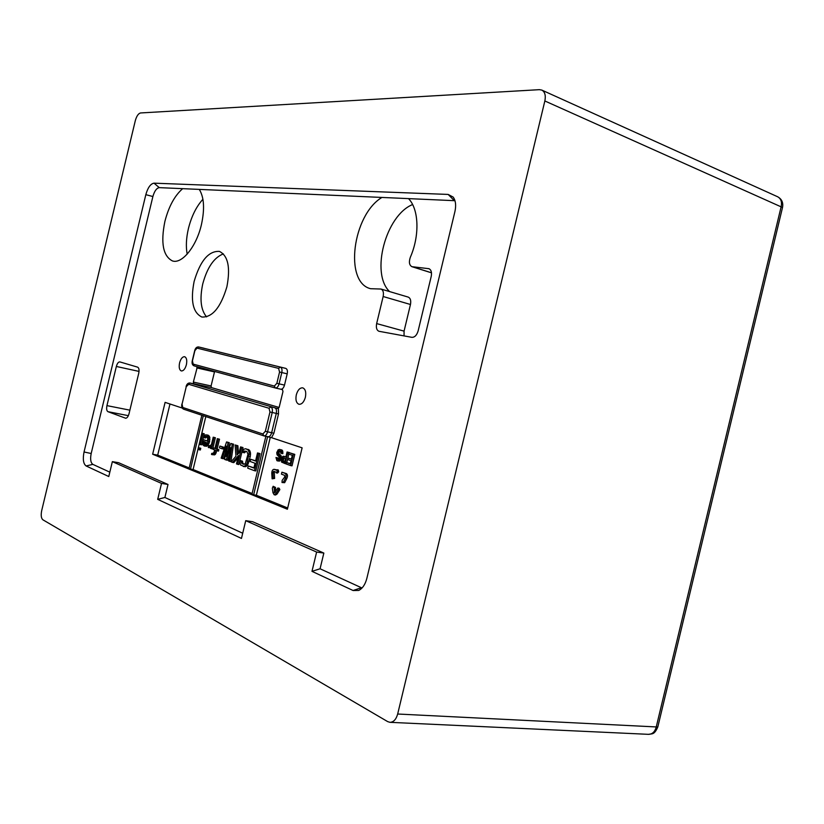 <?xml version="1.0" encoding="UTF-8"?>
<svg xmlns="http://www.w3.org/2000/svg" width="824" height="824" viewBox="0 0 824 824"><rect width="100%" height="100%" fill="white"/><g stroke="black" fill="none" stroke-linecap="round" stroke-linejoin="round"><path stroke-width="1.24" d="M376.65 323.585L383.15 296.516C383.881 292.551 383.17 290.058 380.997 289.039L370.625 288.709C343.855 282.467 352.559 214.951 381.924 197.441L408.508 198.615C418.901 209.059 419.89 235.448 410.342 257.263C408.735 262.022 409.25 265.163 411.907 266.677L428.913 268.696C431.209 269.788 431.972 272.342 431.23 276.37L418.139 330.898C416.8 335.255 414.709 337.397 411.866 337.335L378.947 331.279C376.661 330.239 375.899 327.674 376.65 323.585L404.069 331.135L404.048 335.893M408.508 198.615L454.972 200.706M362.014 588.006L320.072 568.776L323.842 553.069L252.638 521.716L245.727 520.675L241.463 538.433L157.693 499.354L161.525 483.41L112.352 461.646L108.778 476.529L86.129 465.962C83.327 463.861 82.627 459.195 84.048 451.985L145.827 194.66C147.836 187.584 150.576 183.752 154.026 183.165L448.163 194.433L453.179 197.09C455.672 200.582 456.259 205.392 454.93 211.521L366.845 578.396C365.248 584.484 362.529 588.501 358.708 590.447L353.074 590.509L311.987 571.341L316.622 552.059L245.727 520.675M242.709 533.231L164.893 497.469L168.014 484.471L118.574 462.697L112.352 461.646M109.829 472.162L92.844 464.365C90.65 462.738 90.094 459.123 91.186 453.509L152.883 196.534C154.459 191.044 156.591 188.078 159.279 187.635L199.274 189.396C204.125 197.224 204.836 208.997 201.406 224.715C196.39 246.644 181.95 264.277 172.432 260.93C163.08 256.12 160.556 242.967 164.882 221.46C168.704 206.628 174.626 195.69 182.66 188.665M199.274 189.396L381.924 197.441M179.581 362.89C178.736 367.319 179.333 370.007 181.342 370.944C183.484 371.006 185.163 368.946 186.379 364.754C187.213 360.325 186.626 357.647 184.627 356.71C182.475 356.637 180.786 358.697 179.581 362.89M296.31 394.82C295.373 399.959 296.269 403.121 298.988 404.296C301.811 404.44 303.943 402.112 305.374 397.302C306.301 392.173 305.416 389.01 302.717 387.836C299.874 387.682 297.732 390.01 296.31 394.82M194.114 281.489C190.334 300.842 192.909 312.677 201.849 317.024C212.365 317.528 220.708 307.476 226.878 286.845C230.576 267.512 228.083 255.687 219.411 251.392C208.616 250.815 200.18 260.848 194.114 281.489M125.351 418.17L125.536 418.221C126.999 418.232 128.173 416.717 129.038 413.679L138.741 373.262C139.369 369.945 138.998 367.906 137.608 367.154L119.83 361.901C118.378 361.891 117.224 363.405 116.349 366.464L106.945 405.624C106.327 408.838 106.656 410.857 107.954 411.681L125.732 418.252M182.228 408.055L165.099 402.369L152.646 454.23L287.38 509.232L302.12 447.834L271.549 437.688L273.877 433.249L278.512 413.957L276.287 413.401C276.833 410.434 276.349 408.57 274.856 407.818L277.884 408.601L279.182 407.262L282.972 391.513L282.478 389.67L280.778 389.206M275.453 388.011L280.799 389.216C282.436 389.299 283.672 387.929 284.507 385.086L287.205 373.839C287.751 370.882 287.267 369.059 285.743 368.38L198.368 346.935M194.958 384.108L193.702 383.727L193.352 382.079L197.379 366.762M539.401 89.662L140.513 112.96C138.339 113.537 136.609 116.102 135.311 120.654L41.705 510.55C40.788 515.196 41.169 518.265 42.838 519.769L387.682 721.618L389.989 722.329C393.584 722.184 396.148 719.414 397.673 714.017L544.849 100.971C545.941 95.502 544.932 91.876 541.821 90.094L539.401 89.662M157.693 499.354L164.893 497.469M168.014 484.471L161.525 483.41M311.987 571.341L320.072 568.776M412.608 204.548C385.663 215.342 370.337 273.558 389.608 291.593M380.997 289.039L408.241 297.103C410.445 298.123 411.186 300.585 410.465 304.489L404.069 331.135M187.172 254.142C185.781 246.603 186.203 238.043 188.439 228.475C191.508 216.279 196.339 206.546 202.92 199.264M323.842 553.069L316.622 552.059M223.376 253.895C214.147 257.376 207.277 267.357 202.766 283.837C199.532 299.04 200.809 310.061 206.597 316.89M214.601 371.449L211.078 385.951L211.449 387.589L279.13 407.468M264.185 435.927L271.549 437.688M270.272 437.307L256.367 495.245L253.648 494.802L251.979 494.122L265.864 436.277M256.367 495.245L287.679 507.986M152.646 454.23L157.703 455.126L189.211 467.939M205.815 416.563L193.094 469.526L190.499 469.072L189.077 468.496L201.859 415.255M193.094 469.526L252.123 493.524M253.648 494.802L267.615 436.617M190.499 469.072L203.301 415.729M275.453 491.784L275.535 487.437L273.166 486.284L272.342 488.199L272.981 492.731L274.165 494.781L275.69 493.803L278.491 489.353L277.812 488.024L274.516 492.803L274.165 487.211L273.166 486.284M274.165 494.781L275.546 495.008L277.07 494.039L279.861 489.59L279.182 488.251L277.812 488.024M276.164 472.842L277.534 473.079L278.697 471.822L278.275 469.979L276.905 469.732L276.771 470.319L274.021 469.32C272.631 469.505 271.879 470.803 271.776 473.213L272.116 478.816L273.249 478.188L272.899 472.574L273.65 471.276L276.298 472.255L276.164 472.842L277.327 471.575L276.905 469.732M276.823 470.082L275.216 469.546M272.116 478.816L274.619 478.435L274.268 472.822L272.899 472.574M274.67 471.647L274.268 472.822M282.014 482.514L284.651 482.689L286.793 478.548C287.823 476.272 287.71 474.634 286.464 473.625L281.911 472.204L281.437 474.161L284.62 475.335L284.733 476.983L282.179 480.33L282.014 482.514L283.271 482.452L285.413 478.301C286.443 476.035 286.34 474.387 285.094 473.378L281.911 472.204M291.397 459.019L288.07 458.072L287.72 459.534L290.996 460.678L290.244 463.85L286.464 462.511L286.113 463.964L290.645 465.581L293.396 454.117L288.843 452.561L288.493 454.014L292.283 455.322L291.356 459.215L288.07 458.072M290.295 463.634L286.464 462.511M290.645 465.581L292.026 465.838L294.776 454.385L288.843 452.561M286.793 462.573L288.812 454.127M289.173 452.623L287.092 451.964L285.866 457.042L282.941 456.29L281.375 458.35L281.551 462.079L285.104 463.603L287.844 452.222L287.092 451.964M285.918 456.846L283.621 456.259M278.388 459.308L278.069 458L275.968 457.485L276.926 460.688L278.09 460.843L279.429 459.751L279.851 455.734L277.873 453.993L277.544 452.582L279.171 450.81L280.593 451.552L280.737 453.169L281.478 453.427L281.499 451.089L280.5 449.708L278.234 449.708L276.751 452.572L277.029 454.735L279.264 457.083L278.8 459.009L277.152 459.205L275.968 457.485M277.544 460.904L279.46 461.1L281.149 459.092L281.221 455.991L278.976 453.643L279.079 452.129L280.088 451.119M281.478 453.427L282.848 453.684L282.426 450.419L279.511 449.368M255.615 460.822L250.661 459.256L250.125 461.461L255.028 463.263L253.874 468.063L248.23 465.951L247.705 468.145L254.482 470.71L258.654 453.334L257.51 452.932L255.564 461.049L250.661 459.256M253.936 467.826L248.23 465.951M254.482 470.71L255.831 470.947L260.003 453.591L257.51 452.932M243.183 452.572L244.347 451.016L246.84 451.511L247.983 454.302L245.336 463.665L243.78 464.273L242.122 463.654L241.175 460.925L240.072 460.513L239.825 462.398L240.763 465.127L244.264 466.446L246.994 463.49L249.167 452.747L248.209 450.017L245.696 448.73L243.78 449.234L242.081 452.17L244.512 452.819L246.036 451.222M244.316 464.221L242.812 463.253L242.513 461.162L240.072 460.513M243.255 466.466L245.603 466.693L247.612 465.055L250.28 456.486L250.517 452.994L249.548 450.275L245.696 448.73M238.497 453.427L237.889 445.733L235.118 444.97L235.952 456.228L231.07 461.852L232.502 462.398L238.476 455.579L236.478 463.902L237.57 464.314L241.659 447.298L240.557 446.907L239.166 452.695L237.291 454.755L236.56 445.485L235.118 444.97M232.502 462.398L233.831 462.635L237.889 458.01M237.57 464.314L238.909 464.551L242.987 447.545L240.557 446.907M228.279 450.553L229.299 442.684L226.569 441.932L221.151 458.113L222.202 458.505L226.332 446.093L224.664 459.432L226.085 459.967L230.596 447.628L228.567 460.915L229.638 461.316L232.255 443.951L230.823 443.446L226.147 456.496L227.98 442.426L226.569 441.932M222.202 458.505L223.531 458.741L225.488 452.839M226.085 459.967L227.403 460.214L229.577 454.261M229.638 461.316L230.967 461.553L233.573 444.198L230.823 443.446M221.883 448.719L223.201 448.967L223.634 447.195L219.874 446.062L219.452 447.834L221.883 448.719L222.315 446.948L219.874 446.062M215.023 448.266L213.426 447.916L213.086 449.317L214.631 449.894L214.209 451.645L213.272 453.21L211.737 453.396L211.48 454.446L213.962 454.24L215.486 450.213L217.217 450.852L217.557 449.441L215.826 448.802L218.195 438.955L217.33 438.646L214.971 448.483L213.426 447.916M212.17 454.714L215.27 454.477L216.753 450.677M217.217 450.852L218.525 451.089L218.865 449.688L217.145 449.049L219.503 439.202L217.33 438.646M208.328 447.556L211.037 446.268L210.532 448.369L211.387 448.689L214.075 437.482L213.22 437.183L211.541 444.177L210.697 445.382L208.75 445.805L208.328 447.556L210.687 447.731M211.387 448.689L212.695 448.926L215.373 437.74L213.22 437.183M204.125 445.99L206.515 446.258L207.772 445.588L209.615 441.726L209.44 436.38L208.091 435.144L205.537 434.825L203.456 437.462L204.29 437.76L205.372 436.267L206.628 436.339L207.72 438.626L207.473 441.18L202.951 439.532L202.622 443.93L203.209 445.279L205.217 446.021L207.648 443.508L208.647 437.822L206.793 434.897M204.29 437.76L205.588 438.007L206.814 436.524M207.524 440.974L202.951 439.532M200.294 444.579L201.592 444.816L204.249 433.784L202.117 433.239L199.47 444.27L200.294 444.579L202.951 433.527L202.117 433.239M199.058 449.75L200.356 449.986L200.768 448.266L198.646 447.71L198.234 449.441L199.058 449.75L199.47 448.029L198.646 447.71M169.981 403.987L157.703 455.126M284.702 461.914L283.198 460.595L284.156 458.02M205.444 444.538L204.702 441.674M275.195 487.623L273.826 487.396M279.861 489.59L278.491 489.353M275.535 487.437L274.165 487.211M283.147 457.67L285.516 458.494L284.651 462.13L281.963 460.915L282.055 458.855L283.147 457.67M274.619 478.435L273.249 478.188M278.697 471.822L277.327 471.575M284.445 482.287L283.065 482.05M284.651 482.689L283.271 482.452M294.776 454.385L293.396 454.117M289.214 452.479L287.844 452.222M286.155 463.799L285.104 463.603M284.084 458.031L282.725 457.773M283.724 458.432L282.354 458.175M283.425 459.112L282.055 458.855M283.25 459.833L281.88 459.576M283.198 460.595L281.839 460.338M283.332 461.172L281.963 460.915M283.652 461.543L282.282 461.286M278.069 458L276.699 457.742M278.069 458.525L276.709 458.268M278.203 459.092L276.843 458.834M278.172 459.39L277.152 459.205M281.859 449.966L280.5 449.708M282.426 450.419L281.056 450.162M282.869 451.356L281.499 451.089M282.951 452.685L281.581 452.417M279.975 451.14L278.615 450.882M279.491 451.49L278.131 451.233M279.079 452.129L277.719 451.861M278.903 452.839L277.544 452.582M278.976 453.643L277.616 453.385M279.233 454.251L277.873 453.993M279.666 454.663L278.306 454.405M280.407 454.92L279.037 454.663M280.84 455.332L279.48 455.075M281.221 455.991L279.851 455.734M281.478 457.124L280.119 456.867M281.375 458.123L280.006 457.866M281.149 459.092L279.779 458.834M280.788 460.008L279.429 459.751M280.067 460.791L278.697 460.534M279.46 461.1L278.09 460.843M260.003 453.591L258.654 453.334M206.886 442.859L204.63 444.672L203.374 443.075L203.456 441.221L206.886 442.859M248.704 449.574L247.365 449.327M249.548 450.275L248.209 450.017M250.115 451.264L248.776 451.016M250.517 452.994L249.167 452.747M250.537 454.591L249.198 454.343M250.28 456.486L248.941 456.238M248.961 461.976L247.622 461.728M248.343 463.737L246.994 463.49M247.612 465.055L246.273 464.818M246.52 466.24L245.181 465.993M245.603 466.693L244.264 466.446M242.513 461.162L241.175 460.925M242.431 462.326L241.092 462.079M242.812 463.253L241.473 463.016M243.461 463.891L242.122 463.654M245.686 451.264L244.347 451.016M244.965 451.789L243.626 451.542M242.987 447.545L241.659 447.298M237.889 445.733L236.56 445.485M233.573 444.198L232.255 443.951M229.299 442.684L227.98 442.426M223.634 447.195L222.315 446.948M219.503 439.202L218.195 438.955M217.145 449.049L215.826 448.802M218.865 449.688L217.557 449.441M216.3 452.561L214.982 452.325M215.867 453.55L214.559 453.313M215.27 454.477L213.962 454.24M214.415 454.92L213.107 454.683M215.373 437.74L214.075 437.482M210.738 447.525L209.852 447.36M210.563 447.762L209.255 447.514M209.615 441.726L208.317 441.479M209.955 439.583L208.647 439.336M208.946 443.755L207.648 443.508M208.276 445.022L206.978 444.775M207.772 445.588L206.474 445.351M207.102 446.103L205.804 445.856M206.515 446.258L205.217 446.021M206.669 436.524L205.372 436.267M206 437.029L204.702 436.782M209.018 435.855L207.71 435.597M209.44 436.38L208.132 436.133M209.78 437.256L208.472 437.008M209.945 438.069L208.647 437.822M204.589 442.158L203.291 441.911M204.671 443.322L203.374 443.075M205.011 444.198L203.703 443.951M204.249 433.784L202.951 433.527M200.768 448.266L199.47 448.029M278.409 408.529L278.512 413.957M782.491 207.576L782.522 207.473C783.418 202.622 781.78 199.048 777.619 196.751C780.894 198.553 782.089 201.787 781.204 206.453L656.151 727.335C654.812 731.918 652.258 734.256 648.488 734.339L389.989 722.329M657.82 726.912L782.522 207.473L544.849 100.971M648.488 734.339C652 733.504 654.143 735.327 657.789 727.015L397.673 714.017M353.074 590.509L361.345 587.749M86.129 465.962L92.844 464.365M448.163 194.433L454.292 200.634M154.026 183.165L159.279 187.635M145.827 194.66L152.883 196.534M84.048 451.985L91.186 453.509M383.15 296.516L410.465 304.489M431.498 272.775L412.422 266.78M428.367 268.583L429.407 268.902M107.954 411.681L128.359 415.656M106.945 405.624L129.883 410.156M116.349 366.464L139.029 371.408M274.856 407.818L189.911 383.006C188.037 382.882 186.749 384.087 186.07 386.621L186.255 386.641M195.113 384.149L189.983 383.026L186.245 386.683L182.063 404.121L182.753 407.478L262.846 433.98L263.999 435.906C265.565 435.968 266.749 434.619 267.553 431.879L272.198 412.536C272.744 409.559 272.27 407.695 270.777 406.943L269.026 408.251L188.346 384.2M193.702 383.727L211.449 387.589M273.877 433.249L271.652 432.703L276.287 413.401L269.963 411.99L269.026 408.251M182.753 407.478L183.577 409.168L263.711 435.834L268.099 436.72C269.664 436.772 270.849 435.433 271.652 432.703L265.328 431.323L269.963 411.99M262.846 433.98L265.328 431.323M276.854 383.315L279.563 372.036L278.594 368.38L197.008 348.109L194.886 350.663L192.445 360.83L193.166 364.115L274.351 386.065L276.854 383.315L279.079 383.85L281.787 372.572C282.333 369.595 281.849 367.772 280.335 367.092L198.636 346.966C196.73 346.811 195.422 348.027 194.711 350.612L192.27 360.778C191.724 363.394 192.322 365.094 194.062 365.856L275.226 387.95M181.888 404.048C181.342 406.623 181.908 408.333 183.577 409.168L263.546 435.772M186.245 386.683L182.073 404.048M275.134 492.288L274.114 492.113M277.07 494.039L275.69 493.803M275.525 469.608L274.165 469.361M286.464 473.625L285.094 473.378M286.793 478.548L285.413 478.301M279.563 372.036L287.205 373.839M278.594 368.38L280.335 367.092L285.743 368.38M197.008 348.109L198.636 346.966L203.744 348.171M193.166 364.115L194.062 365.856L275.381 387.991C277.008 388.073 278.234 386.693 279.079 383.85L284.507 385.086M274.351 386.065L275.288 387.97L280.799 389.216M196.751 367.895L214.456 371.902M193.352 382.079L211.078 385.951M777.619 196.751L541.821 90.094M431.498 272.837L411.907 266.677M195.041 384.128L189.911 383.006M275.381 469.567L274.021 469.32"/></g></svg>
